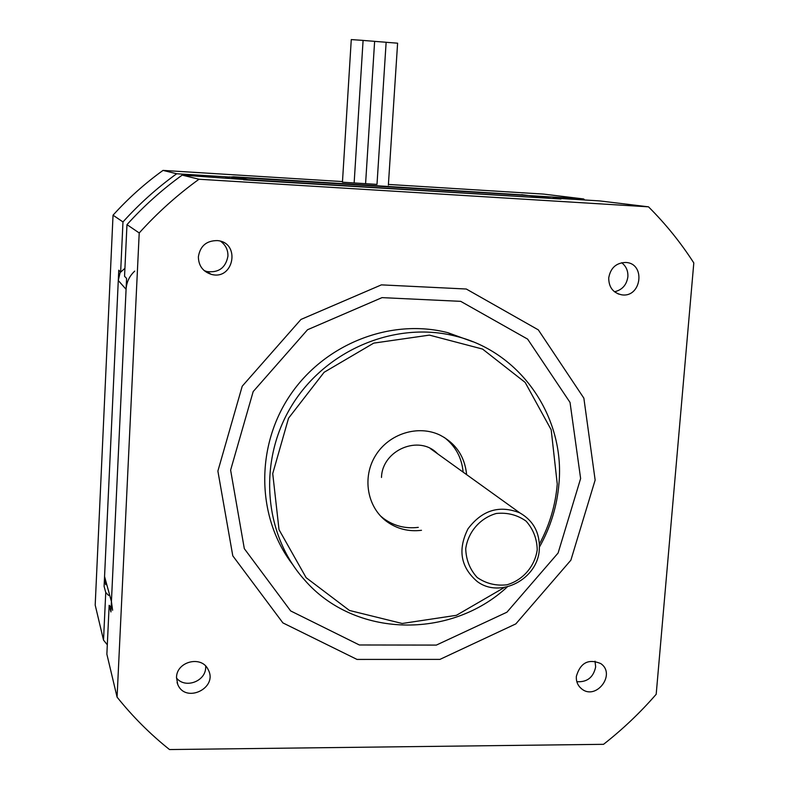 <?xml version="1.0" encoding="UTF-8"?>
<svg xmlns="http://www.w3.org/2000/svg" width="789" height="789" viewBox="0 0 789 789"><rect width="100%" height="100%" fill="white"/><g stroke="black" fill="none" stroke-linecap="round" stroke-linejoin="round"><path stroke-width="1.18" d="M112.62 610.242L111.427 601.573L126.082 289.307C126.546 282.107 129.426 276.042 134.732 271.11M120.303 271.81L118.281 280.499L104.562 576.493L105.696 584.718M524.478 195.021L233.514 176.795L225.822 177.555M243.545 179.774L551.047 198.404L521.687 194.666M693.807 262.934L656.192 694.281C640.244 712.645 622.689 729.322 603.536 744.323L169.507 749.55C150.196 734.145 132.72 716.668 117.078 697.131L139.219 232.952C157.317 212.872 177.239 194.972 199.006 179.241L648.509 206.836C665.679 223.968 680.779 242.667 693.807 262.934M553.622 198.562L553.188 198.039L560.949 199.015L237.025 179.024L182.18 175.109C162.07 189.616 143.667 206.126 126.97 224.648L124.554 276.278L126.595 278.428L110.933 611.958L109.158 605.291L111.15 607.323M648.509 206.836L599.699 200.909L553.188 198.039M109.158 605.291L106.87 654.189L117.078 697.131M182.18 175.109L199.006 179.241M580.625 478.528L570.033 402.429L527.624 339.112L460.717 301.349L382.014 297.631L307.542 329.733L253.18 391.571L230.615 470.116L244.314 548.651L290.658 610.933L359.36 644.978L436.366 645.086L506.923 612.205L558.109 553.01L580.625 478.528M595.143 480.067L583.86 398.149L538.325 329.871L466.299 289.021L381.403 284.868L300.964 319.446L242.213 386.216L217.882 471.072L232.785 555.821L282.896 622.896L357.013 659.426L439.937 659.387L515.828 623.892L570.871 560.19L595.143 480.067M608.723 277.906C610.518 267.925 616.199 262.776 625.766 262.461C646.013 263.289 641.526 298.094 621.653 294.81C613.063 292.887 608.753 287.255 608.723 277.906M198.374 256.81C200.15 245.951 206.511 240.546 217.468 240.596C241.01 242.637 233.722 280.963 211.107 274.296C202.783 271.475 198.532 265.646 198.374 256.81M576.345 676.37C580.359 662.74 588.486 658.47 600.715 663.559C616.515 674.092 595.961 701.046 581.503 688.738C577.775 685.631 576.059 681.509 576.345 676.37M176.509 677.485C176.549 661.32 201.836 655.186 208.207 669.703C218.366 688.116 185.257 703.966 177.683 684.241L176.509 677.485M472.996 341.815L447.876 332.692C390.9 317.957 324.713 343.679 290.046 395.348C255.232 446.929 256.681 517.535 292.354 564.115M504.368 587.48L456.417 615.312L402.183 623.488L349.448 610.459L306.122 577.676L279.02 529.666L272.728 473.597L288.547 418.19L324.101 372.29L373.72 343.126L429.433 335.118L482.562 349.073L525.158 382.418L551.186 429.788L557.251 484.061C555.515 505.187 549.568 525.178 539.42 544.045M539.449 547.073C550.594 527.21 557.093 506.055 558.957 483.608C565.19 417.233 520.908 351.963 455.795 336.203C396.127 320.738 326.616 349.261 292.275 404.777C257.727 460.165 263.477 534.301 304.475 579.836C354.586 637.976 450.44 639.711 507.327 586.878M421.494 530.307C408.534 531.865 396.877 528.886 386.511 521.361C367.033 506.933 361.993 477.108 375.613 455.421C389.016 433.595 418.219 424.521 440.065 435.133C455.904 443.398 464.77 456.575 466.644 474.653M463.123 472.128C461.812 457.679 455.519 446.101 444.266 437.412M380.515 515.976L383.553 518.472C393.849 525.947 405.428 528.916 418.298 527.368M437.441 453.665C419.284 434.344 382.113 449.996 381.491 477.463M176.489 677.978C184.981 688.984 205.623 681.528 205.692 667.494L205.712 666.153M576.848 681.696C587.154 682.337 593.417 677.406 595.656 666.902L595.024 661.192M204.144 270.578L206.856 271.544C218.681 272.994 225.713 267.846 227.942 256.109C228.07 249.886 225.624 244.935 220.595 241.256M614.483 291.772C622.186 289.967 626.653 284.967 627.876 276.781C628.182 270.874 626.121 266.189 621.683 262.727M126.97 224.648L139.219 232.952M537.23 549.775C534.863 566.394 522.939 580.181 506.913 584.807C495.956 586.02 486.044 583.584 477.197 577.489C469.919 569.53 466.092 559.953 465.717 548.759C468.035 531.954 480.156 517.998 496.34 513.471C507.386 512.357 517.288 514.901 526.066 521.105C533.216 529.113 536.944 538.67 537.23 549.775M539.341 549.085C539.942 532.802 533.443 520.73 519.833 512.88C499.398 504.812 482.128 510.118 468.005 528.798C457.551 549.686 460.618 567.252 477.217 581.503C500.206 598.959 538.197 578.948 539.341 549.085M108.586 595.389L105.746 592.49L103.527 640.126L107.314 644.8M225.555 177.791L226.601 176.854L176.687 173.758C157.119 187.871 139.219 203.927 122.976 221.936L120.638 272.166L124.928 268.309M584.718 199.982L583.682 198.966L538.285 196.155L538.857 196.855M342.485 181.578L163.017 170.404C144.801 183.521 128.143 198.453 113.034 215.19L95.193 605.064L103.527 640.126M583.682 198.966L543.611 194.094L388.405 184.429M226.601 176.854L538.285 196.155M176.687 173.758L163.017 170.404M354.024 182.949L342.446 182.21L351.273 39.588L363.088 40.397L354.143 182.979M376.856 184.37L365.583 183.679L374.627 41.334L363.088 40.436M365.455 183.659L354.143 182.959M122.976 221.936L113.034 215.19M105.746 592.49L104.099 586.345L118.764 270.193L120.638 272.166M374.627 41.373L386.137 42.261L376.994 184.399M386.137 42.3L397.607 43.188L388.366 185.109M118.281 280.499L126.082 289.307M247.776 179.685L233.514 176.795M111.427 601.573L104.562 576.493M241.118 179.281L229.5 176.884M447.876 332.692L455.795 336.203M383.553 518.472L386.511 521.361M177.061 682.475L177.683 684.241M579.846 687.18L581.503 688.738M206.856 271.544L211.107 274.296M618.004 293.843L621.653 294.81M430.252 448.497L519.833 512.88"/></g></svg>
